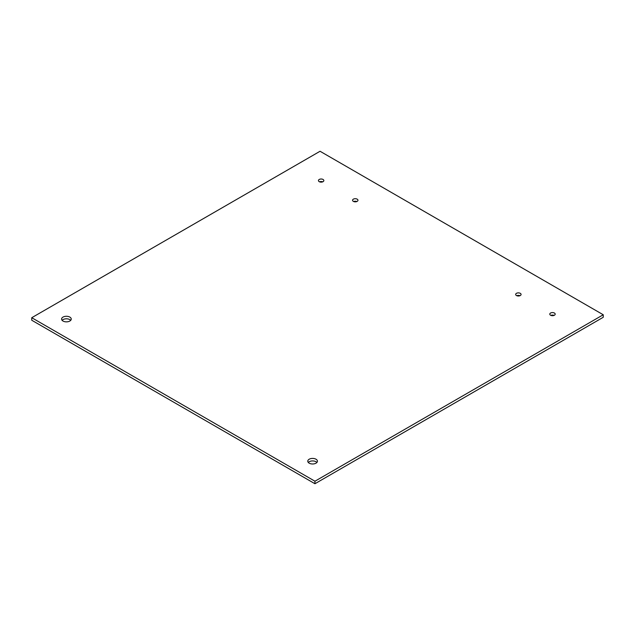 <?xml version="1.0" encoding="UTF-8"?>
<svg xmlns="http://www.w3.org/2000/svg" width="635" height="635" viewBox="0 0 635 635"><rect width="100%" height="100%" fill="white"/><g stroke="black" fill="none" stroke-linecap="round" stroke-linejoin="round"><path stroke-width="0.95" d="M309.189 463.169A4.826 2.786 180 0 1 307.777 461.2A4.826 2.786 180 0 1 312.603 458.414A4.826 2.786 180 0 1 317.429 461.2A4.826 2.786 180 0 1 314.452 463.772A4.826 2.786 180 0 1 309.189 463.169M316.905 462.455A4.826 2.786 0 0 0 312.603 460.931A4.826 2.786 0 0 0 308.3 462.455M63.008 321.04A4.826 2.786 180 0 1 61.595 319.064A4.826 2.786 180 0 1 66.421 316.278A4.826 2.786 180 0 1 71.247 319.064A4.826 2.786 180 0 1 68.27 321.643A4.826 2.786 180 0 1 63.008 321.04M70.723 320.326A4.826 2.786 0 0 0 66.421 318.802A4.826 2.786 0 0 0 62.119 320.326M550.577 315.238A2.699 1.564 180 0 1 549.783 314.135A2.699 1.564 180 0 1 552.49 312.579A2.699 1.564 180 0 1 555.188 314.135A2.699 1.564 180 0 1 553.522 315.579A2.699 1.564 180 0 1 550.577 315.238M554.077 315.397A2.699 1.564 0 0 0 550.894 315.397M516.461 295.537A2.699 1.564 180 0 1 515.668 294.434A2.699 1.564 180 0 1 518.366 292.878A2.699 1.564 180 0 1 521.073 294.434A2.699 1.564 180 0 1 519.406 295.878A2.699 1.564 180 0 1 516.461 295.537M519.962 295.696A2.699 1.564 0 0 0 516.779 295.696M353.354 201.374A2.699 1.564 180 0 1 352.56 200.271A2.699 1.564 180 0 1 355.259 198.707A2.699 1.564 180 0 1 357.965 200.271A2.699 1.564 180 0 1 356.298 201.708A2.699 1.564 180 0 1 353.354 201.374M356.854 201.533A2.699 1.564 0 0 0 353.671 201.533M319.23 181.673A2.699 1.564 180 0 1 318.437 180.57A2.699 1.564 180 0 1 321.143 179.006A2.699 1.564 180 0 1 323.842 180.57A2.699 1.564 180 0 1 322.175 182.015A2.699 1.564 180 0 1 319.23 181.673M322.731 181.832A2.699 1.564 0 0 0 319.548 181.832M31.75 317.714L320.056 151.265L603.25 314.762L314.944 481.219L31.75 317.714L31.75 320.238L314.944 483.735L314.944 481.219M314.944 483.735L603.25 317.286L603.25 314.762"/></g></svg>
